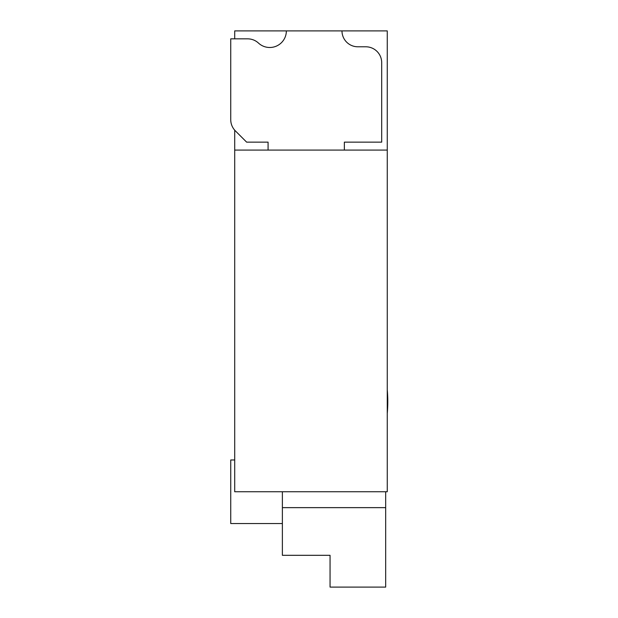 <?xml version="1.0" encoding="UTF-8"?>
<svg xmlns="http://www.w3.org/2000/svg" width="618" height="618" viewBox="0 0 618 618"><rect width="100%" height="100%" fill="white"/><g stroke="black" fill="none" stroke-linecap="round" stroke-linejoin="round"><path stroke-width="0.93" d="M268.081 150.089L268.081 142.14L246.628 142.14L235.388 130.9A15.89 15.89 0 0 1 230.738 119.668L230.738 38.849L247.679 38.849A15.89 15.89 0 0 1 258.478 43.075A16.601 16.601 0 0 0 286.358 30.9L341.978 30.9A15.89 15.89 0 0 0 357.868 46.79L365.81 46.79A15.89 15.89 0 0 1 381.7 62.681L381.7 142.14L344.357 142.14L344.357 150.089M230.738 38.849L234.709 38.849L234.709 30.9L286.358 30.9M234.709 459.97L230.738 459.97L230.738 523.531L282.38 523.531M387.262 413.488A135.079 135.079 0 0 0 387.262 389.742M234.709 150.089L387.262 150.089L387.262 491.75L234.709 491.75L234.709 130.174M387.262 150.089L387.262 30.9L341.978 30.9M282.38 491.75L282.38 507.641L385.678 507.641L385.678 491.75M282.38 507.641L282.38 555.319L330.058 555.319L330.058 587.1L385.678 587.1L385.678 507.641"/></g></svg>
